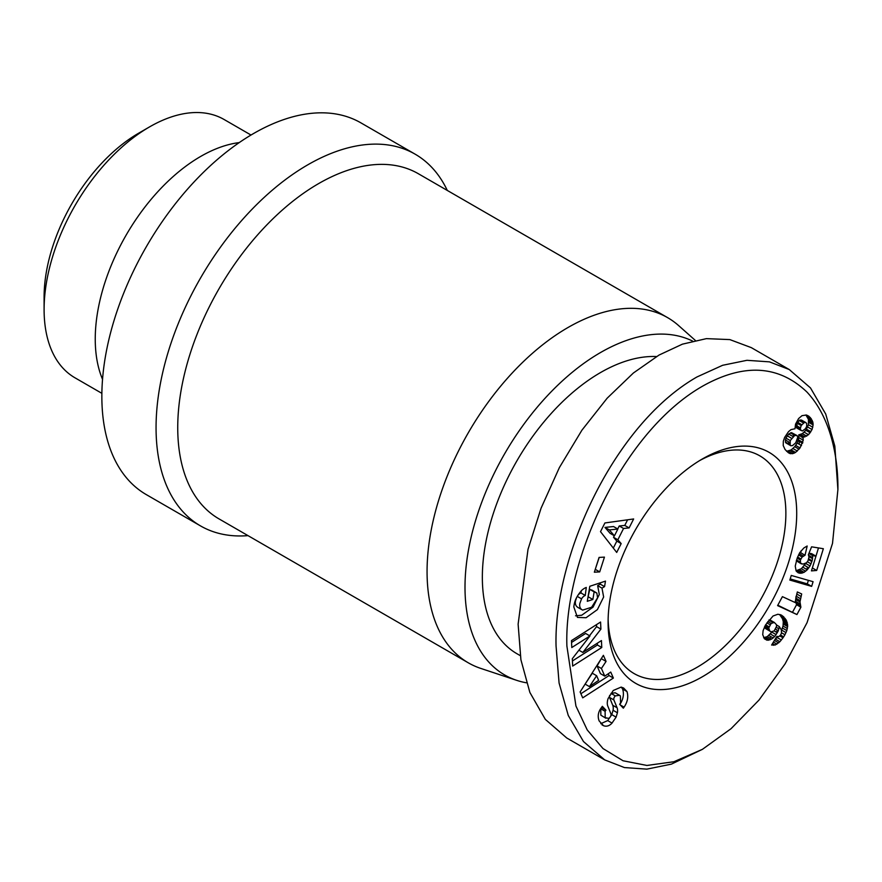 <?xml version="1.0" encoding="UTF-8"?>
<svg xmlns="http://www.w3.org/2000/svg" width="882" height="882" viewBox="0 0 882 882"><rect width="100%" height="100%" fill="white"/><g stroke="black" fill="none" stroke-linecap="round" stroke-linejoin="round"><path stroke-width="1.32" d="M575.538 615.801L581.723 615.228L593.057 607.114L599.308 594.49L597.643 585.626L601.987 588.129L603.641 596.993L597.39 609.616L586.067 617.731L577.445 617.411L573.785 606.838L574.171 604.556C574.965 599.903 577.445 595.207 581.613 590.455A13.969 8.07 -60 0 1 586.287 587.445L585.251 595.471A5.667 3.274 120 0 0 581.558 598.878L579.86 603.387C579.265 606.64 580.191 608.889 582.638 610.124L591.646 607.235L597.577 597.787L596.86 593.079L591.679 589.948M587.996 597.136L589.793 589.374L594.126 591.877L592.858 599.473L587.291 601.303L589.815 586.276L605.482 581.117L604.556 586.629L601.987 588.129M589.793 589.374L592.517 590.576M596.86 593.079L594.126 591.877M578.305 607.621C575.858 606.386 574.932 604.137 575.516 600.874L576.563 597.665M577.677 607.323L582.638 610.124M601.954 724.806L603.542 725.721L599.154 720.925C597.632 717 597.996 713.108 600.267 709.249L602.329 706.328L605.945 710.131L605.107 711.3L605.184 717.694L608.668 718.367A3.021 1.742 120 0 0 608.911 718.235A3.021 1.742 120 0 0 610.906 713.736L607.808 706.118A11.334 6.538 -60 0 1 608.117 698.544L613.255 690.485L621.137 687.1L623.607 688.004L626.959 691.543C628.568 696.681 627.642 701.84 624.158 707.022L623.331 708.18L619.638 704.299L620.564 702.998L620.377 695.953L619.55 695.292L615.327 695.898A3.021 1.742 120 0 0 613.905 699.977L617.069 707.761A11.334 6.538 -60 0 1 617.411 712.777L616.11 717.132L611.899 723.24C609.308 725.963 606.518 726.79 603.542 725.721L602.152 724.949M600.774 723.681L607.698 720.594L611.777 714.629L613.078 710.275A11.334 6.538 120 0 0 612.736 705.258L609.561 697.464L613.905 699.977M619.826 704.52C623.298 699.338 624.236 694.178 622.626 689.04L626.959 691.543M837.9 489.62L832.509 543.4L807.063 622.648L785.079 663.892L758.994 700.076L731.057 728.686L702.414 749.336L673.892 761.739L646.925 765.455L623.045 760.758L603.023 748.575L587.236 729.943L575.935 706.019L566.894 646.076C563.741 556.663 628.304 419.876 713.439 380.583C749.876 363.638 781.022 367.43 806.876 391.972C833.192 420.086 838.264 463.623 837.9 489.62L834.835 446.16L825.717 414.033L810.481 387.915L789.258 369.547L751.332 347.64L729.822 339.592L706.416 338.633L682.425 344.156L659.041 355.06L633.397 372.998L607.169 398.19L581.922 430.184L559.386 467.581L541.085 508.164L528.009 549.343L518.12 624.169L520.909 659.736L529.873 692.447L545.341 719.392L566.74 737.98L604.688 759.887L583.476 741.542L568.262 715.445L559.078 683.021L556.057 646.076C553.543 557.391 613.122 424.859 696.978 376.956L722.623 365.291L746.955 360.308L769.457 361.863L789.258 369.547M702.414 749.336L671.378 764.132L646.87 769.137L624.423 767.561L604.688 759.887M702.392 458.949L702.403 458.949A133.369 76.999 -60 0 1 796.711 513.401A133.369 76.999 -60 0 1 702.403 676.748A133.369 76.999 -60 0 1 608.095 622.295A133.369 76.999 -60 0 1 702.392 458.949A133.369 76.999 -60 0 1 702.403 458.949M608.128 619.098A125.707 72.578 120 0 0 634.125 673.583A125.707 72.578 120 0 0 696.978 667.354A125.707 72.578 120 0 0 779.104 556.586A125.707 72.578 120 0 0 759.832 455.851A125.707 72.578 120 0 0 699.647 460.58M796.733 423.393L797.196 426.05M799.103 441.276L799.346 444.341M790.889 453.756L786.59 451.275L791.198 449.93L794.715 446.689L797.185 443.095L798.916 437.692L803.248 440.195L800.04 447.935L795.531 452.433L792.609 453.701L788.695 452.951L785.09 449.555L783.227 445.553L783.326 441.254L784.627 437.417L788.508 431.662L790.956 429.644L795.002 428.762L795.542 424.154L798.596 418.564L801.992 415.676L806.357 415.003L810.26 417.495L812.796 421.894L813.105 424.915L812.046 429.545L808.54 434.694L803.039 437.384L803.248 440.195M803.16 438.078L798.706 434.881L802.388 433.635L806.721 436.138M798.916 437.692L798.816 435.576M798.508 439.875L802.852 442.378M798.232 440.768L802.565 443.271M795.707 445.432L800.04 447.935M797.185 443.095L801.518 445.597M794.715 446.689L799.048 449.192M792.995 448.53L797.328 451.033M791.198 449.93L795.531 452.433M790.029 450.581L794.373 453.094M788.276 451.198L792.609 453.701M787.935 452.411L789.941 453.568M807.295 415.356L809.125 416.414M802.388 433.635L805.861 430.284L808.463 424.749L808.452 419.391L805.928 414.992L810.26 417.495M806.953 416.238L811.286 418.741M807.846 417.781L812.179 420.295M808.452 419.391L812.796 421.894M808.772 421.034L813.105 423.536M808.772 422.412L813.105 424.915M808.463 424.749L812.796 427.252M807.714 427.042L812.046 429.545M806.545 429.236L810.889 431.739M805.861 430.284L810.194 432.786M804.208 432.191L808.54 434.694M797.174 435.642L791.463 432.621L788.695 434.054L785.906 438.078L790.239 440.581L790.173 445.344L785.829 442.841L790.856 445.763L792.565 445.564L795.74 442.786L797.769 437.229L797.174 435.642L794.77 435.388L790.239 440.581M787.196 435.785L791.54 438.288M788.695 434.054L793.028 436.557M790.437 432.886L794.77 435.388M791.463 432.621L795.796 435.124M793.205 436.436L793.425 434.727L794.682 435.454M787.317 443.161L789.721 443.922M788.221 443.062L789.412 442.323M785.906 438.078L785.41 442.058L789.743 444.561M785.41 442.058L785.829 442.841M790.173 445.344L790.856 445.763M785.344 439.975L789.688 442.477M805.487 428.685L806.688 426.403L806.699 423.514L805.817 422.566L804.252 422.544L801.187 425.576L800.316 428.619L800.955 430.394L802.488 430.934L805.487 428.685M799.776 427.538L800.647 427.064M805.817 422.566L801.484 420.064L799.908 420.041L796.854 423.073L796.005 425.367L796.622 427.891L800.955 430.394M795.983 426.116L800.316 428.619M796.005 425.367L800.349 427.869M796.854 423.073L801.187 425.576M797.427 422.191L801.76 424.694M799.136 420.46L803.469 422.963M799.908 420.041L804.252 422.544M802.532 422.412L802.422 421.497M800.569 434.484L804.913 436.987M802.278 433.701L806.611 436.204M798.706 434.881L803.039 437.384M777.814 605.206L796.942 614.556L777.593 605.614L782.411 596.651L795.09 602.505L797.317 591.943L801.672 593.95L799.974 601.921L800.889 607.213L796.942 614.556M800.889 607.213L796.556 604.71L795.685 601.337L796.049 596.342M792.609 612.053L796.556 604.71M796.093 596.155L800.415 598.658M796.7 593.972L800.933 596.419M795.751 598.106L800.084 600.609M795.63 599.418L799.974 601.921M795.685 601.337L800.018 603.839M795.961 603.079L800.294 605.581M796.512 604.611L800.856 607.114M790.195 578.923L807.306 583.873L808.386 580.345M789.842 580.058L791.264 575.439L813.083 581.69L811.638 586.376L789.842 580.058M811.638 586.376L807.306 583.873M779.677 635.867L783.007 637.785L779.886 641.732L775.333 644.94L771.618 645.04L776.833 636.429L778.817 636.617L780.493 635.128L781.463 633.177L781.353 629.924L779.313 626.595L778.343 630.74L774.716 636.506L771.574 639.119L767.042 640.222L764.496 638.822L762.732 634.72L763.095 630.696L765.477 625.007L773.029 616.011L777.836 614.258L780.912 614.875L786.138 619.881L787.692 625.812L786.821 630.575L784.947 634.742L781.507 632.758M780.526 635.062L783.635 636.859L783.007 637.785M774.55 640.211L777.031 637.488L781.364 639.99M777.031 637.488L777.692 636.595M775.554 639.229L779.886 641.732M773.404 642.096L776.965 644.147M774.407 640.442L778.674 642.912M772.015 644.389L773.569 645.282M772.511 643.562L775.058 645.029M770.857 636.639L769.931 638.171M769.203 639.373L768.718 640.167M777.185 630.068L778.1 631.236M777.13 630.674L776.369 632.207M776.436 624.93L779.313 626.595M776.347 627.322L778.927 628.811M775.543 629.12L778.343 630.74M763.658 637.719L767.241 636.617L771.849 632.151L776.182 634.654M764.562 626.749L765.499 628.513L771.1 631.843L774.198 630.906L777.373 632.78M770.372 634.004L774.716 636.506M768.85 635.481L773.183 637.984M765.697 637.355L770.03 639.858M767.241 636.617L771.574 639.119M764.385 638.678L767.042 640.222M764.154 637.719L768.487 640.222M779.953 614.545L783.326 616.496M781.496 630.476L783.029 626.055L783.293 621.733L782.51 618.789L779.732 614.699L784.065 617.202M780.868 616.011L785.201 618.514M781.794 617.378L786.138 619.881M782.51 618.789L786.854 621.292M783.018 620.244L787.35 622.747M783.293 621.733L787.637 624.236M783.359 623.309L787.692 625.812M783.326 624.114L787.659 626.617M782.477 628.072L786.821 630.575M783.029 626.055L787.361 628.557M771.993 622.008L769.986 619.947L774.319 622.449L771.144 623.453L768.74 628.017L769.788 630.972L771.1 631.843M774.198 630.906L776.579 626.264L776.403 624.621L774.319 622.449M765.499 628.513L769.832 631.016M765.455 628.469L769.788 630.972M764.606 627.08L768.939 629.583M765.025 625.878L768.74 628.017M765.609 624.809L768.994 626.749M770.008 624.71L766.855 622.879M767.814 621.534L771.144 623.453M768.839 620.189L772.797 622.471M769.986 619.947L769.049 619.936M781.673 630.123L786.005 632.626M808.728 558.835L812.102 560.787L810.04 565.957L807.284 569.761L804.086 572.319L800.966 573.267L798.188 572.793L796.126 570.963L795.244 566.09L797.207 558.041L799.765 552.628L803.888 547.954L807.173 546.013L805.034 555.241L802.168 557.016L800.404 560.026L800.481 563.124L802.94 564.127L806.468 562.771L807.978 560.82L808.992 557.093L808.397 554.701L811.594 546.829L823.347 548.714L816.677 570.467L811.462 570.886L818.485 547.931M808.992 556.608L812.52 558.648L812.102 560.787M807.306 561.724L811.032 563.874M808.474 559.618L811.859 561.569M796.038 570.753L801.352 568.714L805.707 563.455L810.04 565.957M804.505 565.351L808.838 567.865M801.352 568.714L805.685 571.216M802.951 567.247L807.284 569.761M799.754 569.816L804.086 572.319M798.144 570.478L802.488 572.98M796.633 570.764L800.966 573.267M796.678 571.602L799.478 573.223M799.379 553.356L800.702 552.738L805.034 555.241M800.702 552.738L801.187 550.666M799.191 553.687L803.293 556.046M798.53 554.91L802.168 557.016M797.174 558.152L800.404 560.026M797.604 557.049L800.845 558.923M796.567 559.949L800.15 562.021M796.314 560.72L800.481 563.124M796.303 560.765L801.407 563.918M808.981 553.257L811.638 553.653L815.971 556.156L812.675 555.66L812.52 558.648M810.745 556.575L810.47 557.457M809.852 559.486L809.61 560.268M807.515 567.093L807.118 568.383L808 568.89M808.64 555.362L812.631 557.667M808.893 553.477L812.675 555.66M812.355 567.964L816.677 570.467M596.629 675.722L589.452 686.615L598.646 680.331L596.629 675.722L592.296 673.22L585.119 684.112L589.452 686.615M601.48 658.347L597.07 665.976L600.444 673.639L604.776 676.141L610.741 672.062L613.376 678.06L582.715 697.849L580.124 691.951L603.387 655.337L606.066 661.423L601.414 668.479L604.776 676.141M580.896 693.726L609.043 675.557L608.249 673.771M597.07 665.976L601.414 668.479M601.722 658.909L606.066 661.423M609.043 675.557L613.376 678.06M617.863 529.057L609.319 529.917L614.434 535.837L617.863 529.057L613.53 526.543L604.975 527.414L609.319 529.917M604.975 527.414L610.101 533.323L614.434 535.837M614.291 535.749L613.519 537.27L616.838 541.107L613.31 548.086M627.609 519.796L624.776 525.418L619.23 525.97L617.72 528.968M619.23 525.97L623.563 528.472L617.852 539.773L621.171 543.61L616.705 552.441L600.51 531.659L604.909 522.96L633.64 518.958L629.109 527.921L623.563 528.472M624.776 525.418L629.109 527.921M621.171 543.61L616.838 541.107M613.519 537.27L617.852 539.773M595.24 569.408L599.209 557.413M594.347 572.197L599.076 557.413L604.435 557.126L599.705 571.9L594.347 572.197M599.705 571.9L595.372 569.397M572.418 660.971L597.434 645.007L597.346 643.187M589.529 635.713L596.574 626.628L596.475 624.643M571.547 642.427L585.604 633.452L589.948 635.955L571.79 647.542L571.47 640.608L600.576 622.031L600.907 629.131L582.826 652.459L601.447 640.575L601.767 647.509L572.661 666.086L572.319 658.7L589.948 635.955M597.434 645.007L601.767 647.509M578.912 650.188L582.826 652.459M596.574 626.628L600.907 629.131M605.901 718.257L600.851 715.192L600.774 708.797L605.107 711.3M622.626 689.04L621.27 687.122M620.267 704.95L624.07 707.155M615.327 695.898L610.983 693.395L615.217 692.789L619.55 695.292M609.705 695.292A3.021 1.742 120 0 0 609.561 697.464M611.777 714.629L616.11 717.132M600.774 708.797L601.612 707.629L605.945 710.131M585.251 595.471L580.951 592.958L585.295 595.46M580.951 592.958L581.315 590.775M580.918 592.969A5.667 3.274 120 0 0 577.699 595.626M588.514 596.971L592.858 599.473M597.643 585.626L600.223 584.127L604.556 586.629M600.223 584.127L600.455 582.77M784.947 634.742L783.635 636.859M780.912 614.875L782.114 615.57M251.006 135.034L224.116 119.511A149.135 86.105 120 0 0 149.554 126.898L138.717 133.16A133.799 77.252 120 0 0 44.1 297.025L44.1 309.549A149.135 86.105 120 0 0 74.992 377.816L101.882 393.339M138.717 133.16L149.554 126.898A149.135 86.105 120 0 0 44.1 309.549M239.243 142.597A149.135 86.105 120 0 0 200.699 156.423A149.135 86.105 120 0 0 102.544 379.37M447.295 190.435A214.624 123.91 120 0 0 415.124 154.163L360.925 122.874A214.624 123.91 120 0 0 253.619 133.502A214.624 123.91 120 0 0 113.403 322.636A214.624 123.91 120 0 0 146.302 494.615L200.512 525.904A214.624 123.91 120 0 0 248.007 535.628M415.124 154.163A214.624 123.91 120 0 0 307.818 164.802A214.624 123.91 120 0 0 167.613 353.925A214.624 123.91 120 0 0 200.512 525.904M667.63 317.652L418.3 173.699A199.288 115.068 120 0 0 318.656 183.577A199.288 115.068 120 0 0 188.461 359.195A199.288 115.068 120 0 0 219.012 518.892L468.331 662.834A199.288 115.068 -60 0 1 437.792 503.137A199.288 115.068 -60 0 1 567.986 327.52A199.288 115.068 -60 0 1 667.63 317.652A199.288 115.068 -60 0 1 678.677 325.634L695.336 340.43M526.389 682.789A191.626 110.636 -60 0 1 516.643 680.331L480.778 668.413A199.288 115.068 -60 0 1 468.331 662.834M516.643 680.331A191.626 110.636 -60 0 1 472.476 531.692A191.626 110.636 -60 0 1 600.499 352.557A191.626 110.636 -60 0 1 692.602 341.08M656.506 356.548A167.095 96.48 120 0 0 600.499 372.579A167.095 96.48 120 0 0 491.34 519.829A167.095 96.48 120 0 0 516.951 653.727L520.27 655.646M607.698 720.594L612.031 723.097M612.736 705.258L617.069 707.761M613.078 710.275L617.411 712.777M577.247 596.397L581.558 598.878"/></g></svg>
